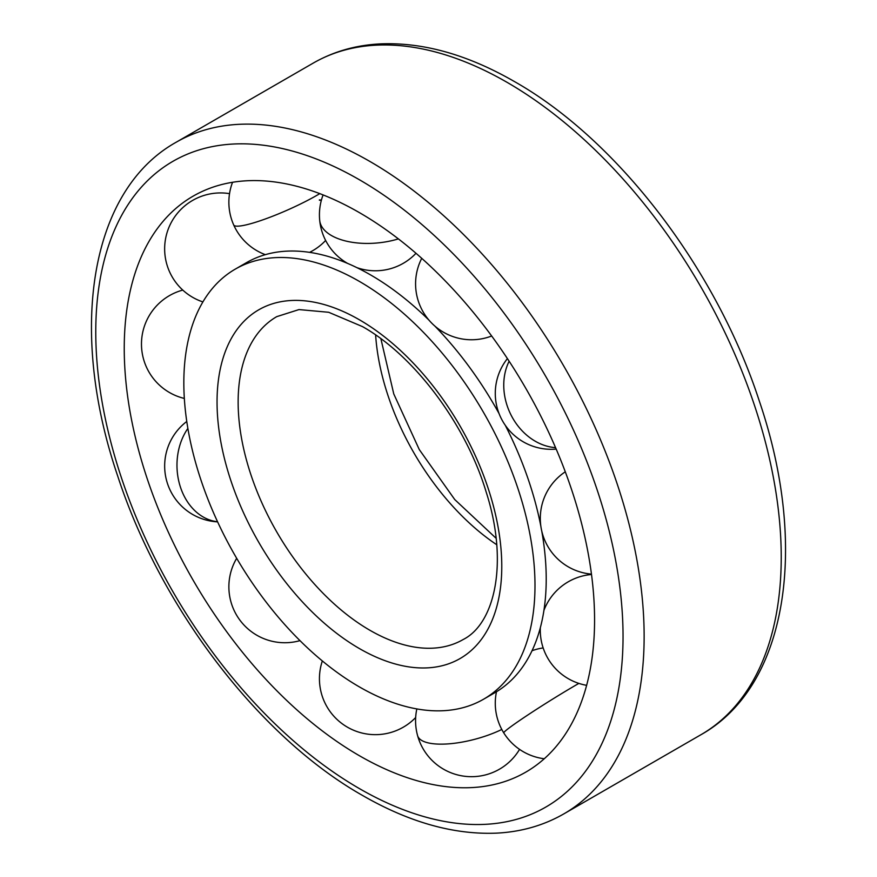 <?xml version="1.0" encoding="UTF-8"?>
<svg xmlns="http://www.w3.org/2000/svg" width="877" height="877" viewBox="0 0 877 877"><rect width="100%" height="100%" fill="white"/><g stroke="black" fill="none" stroke-linecap="round" stroke-linejoin="round"><path stroke-width="1.32" d="M359.406 212.629A332.569 192.008 -120 0 0 158.342 227.253A332.569 192.008 -120 0 0 154.484 499.079A332.569 192.008 -120 0 0 359.406 755.722A332.569 192.008 -120 0 0 481.374 786.757A332.569 192.008 -120 0 0 594.573 619.94A332.569 192.008 -120 0 0 359.406 212.629M483.567 699.221A248.312 143.368 -120 0 0 534.992 585.54A248.312 143.368 -120 0 0 426.606 335.65A248.312 143.368 -120 0 0 235.255 269.129A248.312 143.368 -120 0 0 183.83 382.8A248.312 143.368 -120 0 0 292.216 632.69A248.312 143.368 -120 0 0 483.567 699.221L494.792 692.742A248.312 143.368 -120 0 0 546.218 579.061A248.312 143.368 -120 0 0 545.472 559.986A248.312 143.368 -120 0 0 541.789 531.287M540.802 526.003A248.312 143.368 -120 0 0 505.284 425.312M499.035 413.527A248.312 143.368 -120 0 0 434.97 326.189M428.875 320.05A248.312 143.368 -120 0 0 386.779 285.124A248.312 143.368 -120 0 0 370.631 274.95A248.312 143.368 -120 0 0 246.481 262.651L235.255 269.129M176.08 142.282C89.279 190.835 68.253 331.067 117.671 475.937C160.623 607.86 259.219 736.976 362.497 795.428C409.033 822.242 453.639 834.827 496.305 833.15C521.037 831.944 543.543 825.52 563.834 813.889A387.755 223.876 -120 0 0 644.135 636.384A387.755 223.876 -120 0 0 369.951 161.478A387.755 223.876 -120 0 0 176.08 142.282L313.166 63.133C333.578 51.436 356.215 45.001 381.078 43.85C423.646 42.271 468.11 54.856 514.503 81.594C617.781 140.046 716.377 269.162 759.329 401.085C808.747 545.954 787.721 686.176 700.92 734.74A387.755 223.876 -120 0 0 781.232 557.235A387.755 223.876 -120 0 0 507.049 82.328A387.755 223.876 -120 0 0 313.166 63.133M623.043 636.384A372.846 215.26 -120 0 0 359.406 179.752A372.846 215.26 -120 0 0 95.768 331.966A372.846 215.26 -120 0 0 359.406 788.598A372.846 215.26 -120 0 0 623.043 636.384M369.951 630.3A186.417 107.63 -120 0 0 463.166 639.53C495.056 623.492 508.792 562.146 486.154 491.975C465.786 424.15 414.01 355.459 362.497 326.606L328.678 312.278L298.991 309.581L276.748 316.641A186.417 107.63 -120 0 0 238.138 401.984A186.417 107.63 -120 0 0 369.951 630.3M375.63 334.948A186.417 107.63 -120 0 0 496.744 544.738M359.406 648.563A201.337 116.235 -120 0 0 501.776 566.367A201.337 116.235 -120 0 0 359.406 319.787A201.337 116.235 -120 0 0 217.047 401.984A201.337 116.235 -120 0 0 359.406 648.563M496.481 691.734A55.931 55.931 0 0 0 503.782 732.909A55.931 2.763 -32 0 1 528.118 714.799A55.931 2.763 -32 0 1 577.428 684.224A55.931 2.763 -32 0 1 578.875 683.402M416.838 708.923A55.931 55.931 0 0 0 417.595 735.66A55.931 18.746 -15.4 0 0 501.787 729.467M187.875 428.425A55.931 43.598 88.4 0 0 180.234 486.494A55.931 43.598 88.4 0 0 217.551 521.749M319.798 193.642A55.931 8.233 156 0 1 317.342 195.078A55.931 8.233 156 0 1 264.459 219.283A55.931 8.233 156 0 1 233.688 224.94A55.931 55.931 0 0 0 265.336 254.659M398.388 238.895A55.931 28.163 174.3 0 1 319.699 220.368A55.931 55.931 0 0 0 347.544 263.374M555.569 447.643A55.931 45.582 -114 0 1 511.795 416.476A55.931 45.582 -114 0 1 509.142 361.225M700.92 734.74L563.834 813.889M496.119 538.303L454.746 499.55L419.294 449.594L393.762 393.926L380.881 338.708M319.381 200.197L321.333 200.373M565.281 471.804A55.931 55.931 0 0 0 591.46 574.117M540.342 627.658A55.931 55.931 0 0 0 586.636 685.332M503.782 732.909A55.931 55.931 0 0 0 544.255 758.758M417.595 735.66A55.931 55.931 0 0 0 519.557 749.375M322.341 660.951A55.931 55.931 0 0 0 415.665 717.518M236.68 558.309A55.931 55.931 0 0 0 299.978 640.638M186.768 421.475A55.931 55.931 0 0 0 217.606 521.87M182.778 290.079A55.931 55.931 0 0 0 184.334 398.443M229.533 193.653A55.931 55.931 0 0 0 177.856 284.959A55.931 55.931 0 0 0 202.894 301.918M232.548 182.284A55.931 55.931 0 0 0 233.688 224.94M323.098 194.924A55.931 55.931 0 0 0 319.699 220.368M421.738 258.32A55.931 55.931 0 0 0 491.668 336.001M507.41 358.605A55.931 55.931 0 0 0 556.182 449.09M356.972 267.671A55.931 55.931 0 0 0 415.994 253.278M309.603 252.357A55.931 55.931 0 0 0 325.63 240.451M543.159 647.928A55.931 55.931 0 0 0 532.021 650.734M591.515 574.501A55.931 55.931 0 0 0 543.926 610.392M321.42 200.077L319.381 199.901"/></g></svg>

